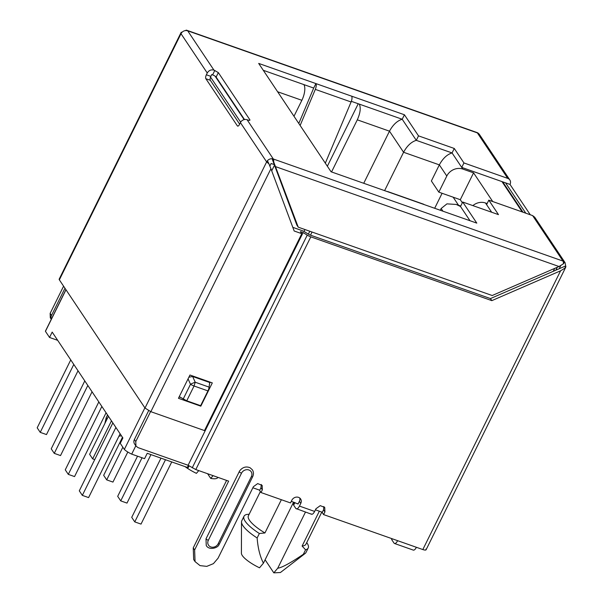 <?xml version="1.0" encoding="UTF-8"?>
<svg xmlns="http://www.w3.org/2000/svg" width="603" height="603" viewBox="0 0 603 603"><rect width="100%" height="100%" fill="white"/><g stroke="black" fill="none" stroke-linecap="round" stroke-linejoin="round"><path stroke-width="0.9" d="M291.309 501.319L298.07 504.018L299.397 501.334L300.776 503.399A5.178 4.538 146.3 0 0 300.611 498.945A5.178 4.538 146.3 0 0 296.133 497.136A5.178 4.538 146.3 0 0 291.837 500.249L290.51 502.932L261.001 492.538L262.328 489.855L262.162 485.4L257.685 483.591L253.388 486.704L218.045 558.212L213.424 563.639L206.791 566.368L200.038 565.622L195.063 561.619L194.626 549.959L228.643 481.134L195.802 469.564L188.098 465.267L138.027 447.622L135.946 446.024L134.559 443.951A5.178 4.538 -33.7 0 1 134.394 439.504L148.617 410.718M299.397 501.334A5.178 4.538 146.3 0 0 299.751 498.025M522.236 211.939L501.96 181.593L461.732 167.415L463.941 162.946L507.749 178.382L477.365 132.894L187.691 30.813L213.929 70.099C211.08 69.413 208.849 70.378 207.251 73.001L206.362 74.787A3.105 1.244 109.4 0 0 205.864 78.714L237.356 125.861A3.105 1.244 109.4 0 0 237.65 126.102A3.105 1.244 109.4 0 0 239.512 124.414L240.401 122.628A5.178 4.538 146.3 0 1 247.079 119.726L273.325 159.011A5.178 2.08 109.4 0 1 273.649 161.785L298.236 227.173L492.184 295.515L559.011 266.518L563.33 263.858A4.485 2.111 -20.5 0 0 564.084 261.649L565.094 262.689L565.674 265.923L559.222 268.727L560.73 265.674M301.809 233.685L204.492 430.587L150.848 411.683L270.928 168.719L294.174 230.994L301.809 233.685L300.422 231.612L303.105 232.562L307.244 235.132A5.178 1.364 26.3 0 0 310.809 236.858L491.829 300.641L490.443 298.575L559.222 268.727M189.96 375.021L178.458 398.297L200.814 406.173L212.309 382.897L189.96 375.021M300.776 503.399L299.45 506.083C298.025 508.676 296.827 509.475 295.854 508.487L293.646 505.186L294.927 502.593M391.852 538.645L391.641 539.059A5.178 1.364 -153.7 0 0 391.814 539.775L394.023 543.084A5.178 2.08 -70.6 0 0 394.513 543.491A5.178 2.08 -70.6 0 0 397.618 540.672L323.585 514.593L324.919 511.902L324.746 507.455L320.268 505.646L315.972 508.751L314.645 511.442C313.221 514.035 312.022 514.841 311.058 513.846M394.513 543.491L413.289 550.102A5.178 2.08 109.4 0 0 416.394 547.29L422.831 549.559C425.454 550.396 426.487 550.23 425.922 549.069M565.26 267.137L564.928 268.139L560.602 270.792L491.829 300.641M219.477 543.846L252.657 476.724C253.788 474.192 253.682 471.878 252.333 469.76L250.019 467.709C245.986 466.149 242.534 467.204 239.655 470.875L206 538.833L206.249 545.511C208.834 550.494 217.811 548.18 219.01 544.675L219.477 543.846A2.073 0.543 -153.7 0 1 218.173 543.755L251.353 476.634A5.691 4.99 146.3 0 0 249.175 470.099A5.691 4.99 146.3 0 0 241.863 472.556A5.691 4.99 146.3 0 0 241.517 473.167L208.337 540.288A5.691 4.99 146.3 0 0 210.515 546.823A5.691 4.99 146.3 0 0 217.826 544.373A5.691 4.99 146.3 0 0 218.173 543.755M188.89 377.199L192.643 376.491L209.686 382.498L209.105 387.126A5.178 2.08 -70.6 0 1 207.945 390.895L200.633 405.683L186.749 400.791L179.279 396.646M273.649 161.785A4.485 0.437 66.5 0 0 272.089 158.755A5.178 4.538 146.3 0 1 273.325 159.011L562.998 261.084A5.178 2.08 109.4 0 1 563.33 263.858M298.236 227.173L296.857 225.1L272.089 158.755A5.178 4.538 146.3 0 0 267.363 160.805A5.178 4.538 146.3 0 0 266.639 161.913L268.93 163.835A4.485 0.437 -113.5 0 0 267.363 160.805M323.585 514.593L322.206 512.52L323.532 509.837L323.894 506.528M261.001 492.538L259.622 490.465L260.948 487.782L261.31 484.48M226.592 480.41L193.239 547.893L193.676 559.546L195.063 561.619M490.443 298.575L309.429 234.786L305.291 232.208A5.178 1.364 26.3 0 0 301.726 230.489L292.817 227.354M268.93 163.835L270.928 168.719M63.586 286.169L50.139 313.379L51.519 315.444A5.178 4.538 146.3 0 0 51.315 319.206M51.278 319.289L50.305 317.826L50.139 313.379M64.966 288.234L51.519 315.444M315.444 509.821L322.341 512.256M252.861 487.767L259.757 490.201M121.429 435.758L118.927 436.203M476.875 132.487A5.178 5.178 0 0 1 478.119 133.127A4.485 2.111 159.5 0 1 478.443 133.451A5.178 4.538 -33.7 0 0 477.365 132.894A5.178 2.08 -70.6 0 0 476.875 132.487L187.194 30.406A5.178 2.08 -70.6 0 1 187.691 30.813A5.178 4.538 146.3 0 0 186.455 30.557L186.063 30.663L186.455 30.557A5.178 4.538 146.3 0 0 181.729 32.607A5.178 4.538 146.3 0 0 181.006 33.715L59.358 279.845L144.999 408.043L150.848 411.683M59.358 279.845A5.178 1.364 -153.7 0 1 59.192 279.129L180.84 32.999A5.178 5.178 0 0 1 181.307 32.223A4.485 0.437 -113.5 0 1 181.729 32.607M274.275 164.596L271.109 163.488L269.865 166.006M244.494 119.545L216.123 77.078A3.105 0.822 26.3 0 0 215.09 76.144A3.105 0.822 26.3 0 0 212.61 74.893L211.721 74.576L210.831 76.362A3.105 1.244 -70.6 0 0 210.334 80.289L239.64 124.158M247.079 119.726L247.976 120.042C249.552 120.54 250.17 120.442 249.83 119.741L249.928 120.178M501.96 181.593L505.54 182.852L525.808 213.198M213.929 70.099L218.339 72.601L216.123 77.078M565.094 262.689L534.703 217.201L532.615 215.595L488.807 200.158L498.47 214.63L462.712 202.035L476.8 223.125L388.287 191.935A5.178 2.08 -70.6 0 0 387.85 191.611A5.178 2.08 -70.6 0 0 387.307 191.596M463.941 162.946L454.27 148.466L418.512 135.863L404.425 114.774L258.687 63.421L331.062 171.772L388.287 191.935M249.529 120.359L249.83 119.741L218.339 72.601M65.991 289.764L45.444 331.341L49.529 337.461L52.182 332.095L122.899 437.959L120.246 443.326L124.339 449.446L144.886 407.869M124.339 449.446A10.349 2.729 26.3 0 0 131.695 454.127L135.803 445.813M271.712 170.815L274.493 165.192M188.355 465.426L187.36 467.438L147.23 453.298L144.577 458.664L131.695 454.127M303.98 231.469L304.945 229.532M49.529 337.461L57.692 340.341M45.444 331.341A10.349 2.729 -153.7 0 1 45.519 330.941L65.915 289.666M298.199 503.746L297.792 503.603M293.473 504.47L293.646 505.186M104.869 423.472L106.226 417.63L107.545 414.962M478.443 133.451A5.178 4.538 -33.7 0 1 479.453 134.492L509.844 179.98A5.178 4.538 -33.7 0 1 510.01 184.428L505.54 182.852M564.928 268.139A4.485 2.111 -20.5 0 0 565.81 266.82A4.485 2.111 -20.5 0 0 565.674 265.923M530.278 214.774L510.01 184.428M507.749 178.382A5.178 4.538 -33.7 0 1 509.844 179.98M462.833 169.074A12.422 10.892 146.3 0 0 446.8 176.031L438.833 192.138L431.379 180.975L439.338 164.868C442.851 158.423 447.087 154.451 452.062 152.943L462.833 169.074L473.566 172.85L492.726 201.545M487.126 203.558L485.49 202.985A12.422 10.892 146.3 0 0 472.865 205.608M488.807 200.158L486.591 204.636L491.671 212.233M440.28 210.259L441.147 208.502L446.944 203.859L456.23 204.447L460.496 206.505L462.712 202.035M470.001 220.728L460.496 206.505M424.052 204.545A5.178 2.08 -70.6 0 0 423.615 204.213L387.85 191.611M263.277 70.295L303.867 84.593A12.422 4.99 109.4 0 1 301.869 100.302L293.985 116.258M325.319 163.172L351.089 101.982L315.324 89.38C316.304 86.855 316.5 84.925 315.904 83.583L313.696 88.061L303.867 84.593M298.794 123.457L313.696 88.061M315.324 89.38L300.136 125.462M351.089 101.982A5.178 2.08 -70.6 0 0 351.662 96.178M404.425 114.774L402.209 119.251L351.345 101.327M418.512 135.863L416.296 140.341L402.209 119.251C397.241 120.758 392.998 124.731 389.485 131.175L403.58 152.265C407.085 145.82 411.329 141.848 416.296 140.341L452.062 152.943L454.27 148.466M438.833 192.138L460.293 199.706L473.566 172.85M462.343 202.774L460.293 199.706M327.361 166.217L358.235 103.754M359.298 104.131C360.993 107.771 360.33 113.01 357.3 119.831L331.552 171.938M363.737 183.282L389.485 131.175L357.3 119.831M446.8 176.031L439.338 164.868L403.58 152.265L384.608 190.638M442.089 193.284L434.68 208.284M458.536 205.254L453.139 197.181M207.251 73.001L181.006 33.715L181.337 32.713M295.854 508.487L311.547 514.253M187.36 467.438L188.061 467.875L189.056 465.863M281.367 499.714L264.936 532.954L259.35 533.504A35.811 9.452 -153.7 0 1 244.004 516.274A35.811 9.452 -153.7 0 1 246.642 514.48L249.175 514.208M265.094 559.788L273.822 572.85L277.727 568.222L305.457 512.105M213.055 475.639L210.726 478.398L207.598 473.717M273.822 572.85L280.425 572.518L305.201 553.433A35.811 9.452 26.3 0 0 306 552.484L308.216 548.006A35.811 9.452 -153.7 0 1 305.57 549.793L303.362 554.27A35.811 9.452 26.3 0 0 305.201 553.433M293.593 502.126L263.421 563.179L259.516 567.807A21.942 5.789 -153.7 0 1 241.404 553.237L241.517 521.964A35.811 9.452 26.3 0 0 257.134 537.982L259.35 533.504M303.362 554.27C290.638 562.923 282.098 567.574 277.727 568.222M305.57 549.793L302.103 546.047L319.334 511.193M263.421 563.179C260.014 556.501 257.918 548.097 257.134 537.982M321.814 512.068L305.932 544.207A32.087 8.465 -153.7 0 1 302.103 546.047M306.739 542.579L307.1 543.13A35.811 9.452 -153.7 0 1 308.216 548.006M184.993 466.601A21.942 5.789 26.3 0 0 196.42 473.355L198.756 470.604M244.004 516.274L241.788 520.743A35.811 9.452 26.3 0 0 241.517 521.964M264.936 532.954A32.087 8.465 -153.7 0 1 248.406 515.776L260.36 491.573M210.726 478.398A21.942 5.789 26.3 0 0 217.329 478.066L218.15 477.433M112.859 422.922L79.294 490.834L82.332 495.38L115.897 427.467M120.118 433.791L88.588 497.588L82.332 495.38M171.742 461.936L141.027 524.097L134.763 521.889L131.725 517.344L160.986 458.144M165.486 459.727L134.763 521.889M142.037 457.775L120.736 500.882L117.691 496.337L137.537 456.185M150.954 454.609L126.992 503.09L120.736 500.882M106.083 412.784L74.553 476.581L68.297 474.373L65.26 469.827L98.824 401.915M101.862 406.46L68.297 474.373M84.789 380.908L51.225 448.82L54.262 453.366L87.827 385.453M92.055 391.777L60.526 455.574L54.262 453.366M127.806 452.031L112.957 482.083L106.701 479.875L103.663 475.33L122.454 437.296M122.839 447.215L106.701 479.875M108.427 416.289L89.628 454.323L92.666 458.868L111.465 420.834M94.731 459.599L92.666 458.868M78.021 370.77L46.491 434.567L40.228 432.359L37.19 427.813L70.755 359.901M73.8 364.446L40.228 432.359M188.098 465.267L303.105 232.562M135.946 446.024L135.773 441.569L150.592 411.593M200.814 406.173L200.445 405.623M179.129 396.947L180.599 397.467M209.543 383.636L210.266 382.181M207.945 390.895L194.06 386.003L195.221 382.227A5.178 0.633 155.9 0 0 190.495 384.277L183.184 399.073M275.654 166.669L559.011 266.518M314.645 511.442L299.45 506.083M416.394 547.29L397.618 540.672M560.602 270.792L422.831 549.559M195.802 469.564L310.809 236.858M188.061 378.865L190.495 384.277A5.178 1.364 -153.7 0 0 192.523 385.37A5.178 1.364 -153.7 0 0 194.06 386.003L186.749 400.791M205.864 78.714L210.334 80.289M237.356 125.861L238.034 126.095M214.826 70.415L212.61 74.893M206.362 74.787L210.831 76.362M144.999 408.043L266.639 161.913L240.401 122.628M564.084 261.649A5.178 4.538 146.3 0 0 562.998 261.084L532.615 215.595M215.09 76.144L244.14 119.628M210.537 77.063L240.657 122.16M553.268 271.312L554.715 268.38M310.5 235.162L312.045 232.034M485.49 202.985L486.591 204.636M441.147 208.502L442.941 211.201M277.614 91.754L301.869 100.302M106.226 417.63L107.108 418.949M391.814 539.775L392.297 538.803M323.532 509.837L324.919 511.902M308.367 234.122L309.791 231.243M135.773 441.569L134.394 439.504M192.236 467.838L307.244 235.132M262.328 489.855L260.948 487.782M193.239 547.893L194.626 549.959M206 538.833A2.073 0.543 26.3 0 0 208.337 540.288M241.517 473.167A2.073 0.543 -153.7 0 1 239.172 471.712M252.657 476.724A2.073 0.543 -153.7 0 1 251.353 476.634M209.105 387.126L195.221 382.227L192.643 376.491M523.035 212.226L502.766 181.88M555.838 270.197L557.293 267.257M426.087 549.785L565.426 267.853A5.178 5.178 0 0 0 565.81 266.82M460.73 206.03L456.23 204.447M187.194 30.406A5.178 5.178 0 0 0 186.078 30.15M293.48 504.462L294.483 502.435"/></g></svg>
